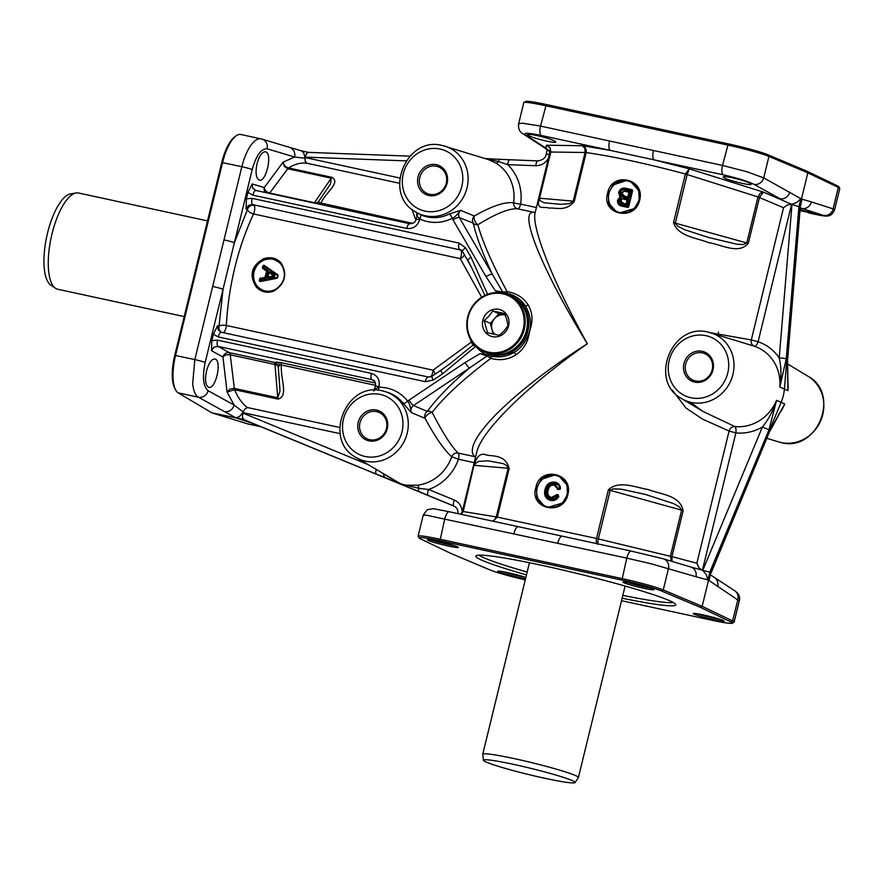 <?xml version="1.0" encoding="UTF-8"?>
<svg xmlns="http://www.w3.org/2000/svg" width="884" height="884" viewBox="0 0 884 884"><rect width="100%" height="100%" fill="white"/><g stroke="black" fill="none" stroke-linecap="round" stroke-linejoin="round"><path stroke-width="1.33" d="M839.756 188.358L838.728 186.668A32.354 2.243 -166.3 0 0 837.358 185.773L806.893 171.187L767.997 154.788A32.354 2.243 -166.3 0 0 751.687 149.595A32.354 2.243 -166.3 0 0 728.272 143.86L546.29 104.522A32.354 2.243 -166.3 0 0 528.787 101.417A32.354 2.243 -166.3 0 0 525.604 101.472L523.914 102.5A33.758 2.343 13.7 0 1 527.229 102.445A33.758 2.343 13.7 0 1 545.494 105.682L727.477 145.009A33.758 2.343 13.7 0 1 751.908 150.998A33.758 2.343 13.7 0 1 768.936 156.424L807.843 172.833L838.33 187.419A33.758 2.343 13.7 0 1 839.756 188.358A33.758 2.343 13.7 0 1 839.8 188.535L834.651 209.641L833.104 208.867A8.442 8.011 107.8 0 1 823.402 215.364C826.551 216.514 821.579 215.685 808.473 212.9L808.562 212.922A8.442 2.984 -77.8 0 1 808.473 212.9M750.45 183.441L751.223 184.226C751.544 186.071 728.206 180.502 723.963 177.717L723.178 176.933C723.664 176.325 726.803 176.623 732.593 177.839C740.903 179.739 746.858 181.607 750.45 183.441M525.759 135.031A8.442 7.967 123 0 1 523.295 134.003L543.483 147.098A8.442 7.967 -57 0 0 545.969 148.136L525.759 135.031C522.908 132.644 528.046 132.777 541.174 135.451L723.167 174.789C737.168 177.982 747.455 181.176 754.008 184.369A8.442 7.702 -61.1 0 0 759.986 183.121A8.442 7.702 -61.1 0 0 763.71 177.861L746.858 171.717L722.504 165.43L540.522 126.092L522.179 123.152L518.643 123.771L523.792 102.643A33.758 2.343 13.7 0 1 523.914 102.5M800.042 209.917L821.612 215.188L799.976 210.624M554.953 141.186L555.727 141.97C556.047 143.816 532.709 138.236 528.455 135.451L527.682 134.666C528.168 134.059 531.306 134.368 537.096 135.584C545.406 137.484 551.351 139.352 554.953 141.186M806.893 171.187L807.843 172.833L799.534 206.911L800.296 207.188L787.6 359.622A5.624 0.707 -175.2 0 0 787.357 359.39L787.987 390.651L787.589 359.622A5.624 0.707 -175.2 0 1 787.589 359.655M549.329 154.49L546.213 154.103L547.273 149.75M791.976 204.436L779.213 357.921C781.268 366.683 781.467 376.385 779.821 387.004L786.274 358.904A5.624 0.707 -175.2 0 0 783.39 358.285A5.624 0.707 -175.2 0 0 779.213 357.921A47.272 44.112 -65.9 0 0 758.096 341.765L791.611 204.281L800.02 207.066L801.954 199.187L800.296 207.188M787.357 359.39L800.263 207.176M792.086 204.458L799.534 206.911L784.417 388.849A42.2 39.371 114.1 0 1 781.125 402.342L710.471 572.268L709.012 580.456L739.267 600.943L734.118 622.06A33.758 2.343 -166.3 0 0 732.648 620.944L702.161 606.358L663.254 589.937A33.758 2.343 -166.3 0 0 646.226 584.523A33.758 2.343 -166.3 0 0 621.806 578.534L439.812 539.196A33.758 2.343 -166.3 0 0 421.546 535.958A33.758 2.343 -166.3 0 0 418.11 536.157A33.758 2.343 -166.3 0 0 418.154 536.334L419.182 538.024A32.354 2.243 13.7 0 1 422.442 537.671A32.354 2.243 13.7 0 1 439.945 540.765L621.927 580.103A32.354 2.243 13.7 0 1 645.342 585.849A32.354 2.243 13.7 0 1 661.652 591.031L700.548 607.441L731.002 622.016A32.354 2.243 13.7 0 1 732.306 623.22A32.354 2.243 13.7 0 1 729.123 623.275A32.354 2.243 13.7 0 1 711.62 620.17L621.529 600.7M770.329 430.42L784.738 403.977L770.074 430.298L711.156 572.777M709.012 580.456L710.935 572.567M525.262 579.871A32.354 2.243 13.7 0 1 506.223 575.097A32.354 2.243 13.7 0 1 489.913 569.904L451.028 553.506L420.563 538.92A32.354 2.243 13.7 0 1 419.182 538.024M623.861 582.766A15.89 1.105 -166.3 0 0 641.452 587.75A15.89 1.105 -166.3 0 0 653.817 589.584A15.89 1.105 -166.3 0 0 652.933 589.042A15.89 1.105 -166.3 0 0 636.403 584.291A15.89 1.105 -166.3 0 0 623.01 582.07A15.89 1.105 -166.3 0 0 623.861 582.766M622.126 598.214A102.898 7.127 -166.3 0 0 675.741 604.546A102.898 7.127 -166.3 0 0 669.873 600.811A102.898 7.127 -166.3 0 0 561.428 569.727A102.898 7.127 -166.3 0 0 475.957 555.848A102.898 7.127 -166.3 0 0 481.692 560.136A102.898 7.127 -166.3 0 0 526.466 574.898M694.139 614.159A15.89 1.105 -166.3 0 0 711.719 619.154A15.89 1.105 -166.3 0 0 724.095 620.977A15.89 1.105 -166.3 0 0 723.2 620.435A15.89 1.105 -166.3 0 0 706.681 615.695A15.89 1.105 -166.3 0 0 693.288 613.463A15.89 1.105 -166.3 0 0 694.139 614.159M428.364 540.5A15.89 1.105 -166.3 0 0 445.945 545.494A15.89 1.105 -166.3 0 0 458.321 547.329A15.89 1.105 -166.3 0 0 457.426 546.787A15.89 1.105 -166.3 0 0 440.906 542.036A15.89 1.105 -166.3 0 0 427.513 539.815A15.89 1.105 -166.3 0 0 428.364 540.5M525.847 577.462A15.89 1.105 -166.3 0 0 509.184 572.976A15.89 1.105 -166.3 0 0 497.78 571.208A15.89 1.105 -166.3 0 0 498.631 571.904A15.89 1.105 -166.3 0 0 510.886 575.606A15.89 1.105 -166.3 0 0 525.538 578.722M673.321 602.512A101.273 7.017 13.7 0 1 622.822 595.363M527.162 572.047A101.273 7.017 13.7 0 1 483.846 557.727A101.273 7.017 13.7 0 1 479.051 555.152M418.11 536.157L423.259 515.052L426.596 515.25L626.778 558.113L651.276 563.815L695.973 576.711A8.442 7.757 -73.4 0 0 695.067 570.423A8.442 7.757 -73.4 0 0 690.802 567.009A8.442 7.757 -73.4 0 0 690.78 567.009L663.309 558.798A8.442 7.757 106.6 0 1 667.575 562.213A8.442 7.757 106.6 0 1 668.481 568.5L663.254 589.937L661.652 591.031M524.334 576.965A14.487 1.006 13.7 0 1 502.377 571.616M649.563 587.827A14.487 1.006 13.7 0 1 627.607 582.479M454.056 545.572A14.487 1.006 13.7 0 1 432.099 540.212M700.548 607.441L702.161 606.358L710.471 572.268L702.758 570.39L706.206 574.478L707.918 579.97L709.841 572.081L768.992 429.812L776.583 400.33C773.025 410.994 768.295 419.9 762.373 427.027L768.992 429.812M732.306 623.22L733.996 622.192A33.758 2.343 -166.3 0 0 734.118 622.06M719.83 619.22A14.487 1.006 13.7 0 1 697.874 613.872M575.064 782.583L578.379 777.622A49.228 3.414 -166.3 0 0 578.412 777.533A49.228 3.414 -166.3 0 0 575.606 775.611A49.228 3.414 -166.3 0 0 522.775 760.516A49.228 3.414 -166.3 0 0 482.752 754.218A49.228 3.414 -166.3 0 0 482.752 754.306L483.415 760.24A47.184 3.271 13.7 0 1 521.195 766.063A47.184 3.271 13.7 0 1 572.401 780.66A47.184 3.271 13.7 0 1 575.064 782.583A47.184 3.271 13.7 0 1 536.179 776.34A47.184 3.271 13.7 0 1 486.112 762.008A47.184 3.271 13.7 0 1 483.415 760.24M672.26 390.098L686.028 408.077L702.449 419.06L729.09 431.049L696.868 563.23L698.846 567.683L702.813 570.666M538.058 160.943A5.624 1.901 92.1 0 0 537.892 160.91A5.624 1.901 92.1 0 0 537.881 160.91A5.624 1.901 92.1 0 0 536.654 162.092A5.624 1.901 92.1 0 0 535.826 165.706C541.262 165.673 545.45 163.186 548.412 158.258M509.98 159.893A5.624 1.901 92.1 0 0 509.814 159.871A5.624 1.901 92.1 0 0 508.587 161.043A5.624 1.901 92.1 0 0 507.748 164.667L535.826 165.706M485.349 158.634L498.675 161.573L499.018 159.297L537.881 160.91M484.984 158.523L499.029 159.319M488.145 159.496L495.924 163.098A5.624 2.011 -58.4 0 0 498.675 161.573L507.748 164.667A47.272 44.112 -65.9 0 1 520.654 204.127A5.624 0.597 8 0 1 513.637 202.812C504.764 201.696 491.67 206.094 474.354 216.016L460.619 210.326L449.392 213.972A4.221 1.006 -116.6 0 1 452.276 218.315C454.21 217.718 456.995 215.055 460.619 210.326C458.453 212.48 458.034 214.889 459.349 217.563A5.624 1.68 149.8 0 0 456.685 217.939A5.624 1.68 149.8 0 0 453.006 219.84L486.034 276.659L495.383 290.803L500.377 292.593A32.631 30.443 -65.9 0 0 499.935 292.615A32.631 30.443 114.1 0 1 500.377 292.593L501.062 292.737M449.392 213.972A36.498 34.045 114.1 0 1 427.237 216.923A36.498 34.045 114.1 0 1 420.32 214.569L415.712 211.983A36.233 33.802 -65.9 0 0 425.337 215.784A36.233 33.802 -65.9 0 0 464.641 194.712A36.233 33.802 -65.9 0 0 445.083 146.236A36.233 33.802 -65.9 0 0 442.453 145.551M428.806 195.486A15.89 14.829 -65.9 0 0 447.105 183.22A15.89 14.829 -65.9 0 0 436.32 164.667A15.89 14.829 -65.9 0 0 418.033 176.933A15.89 14.829 -65.9 0 0 428.806 195.486M429.602 194.325A14.487 13.514 114.1 0 1 427.116 193.508A14.487 13.514 114.1 0 1 420.176 176.071A14.487 13.514 114.1 0 1 436.453 166.247A14.487 13.514 114.1 0 1 438.939 167.054A14.487 13.514 114.1 0 1 445.879 184.491A14.487 13.514 114.1 0 1 429.602 194.325M420.32 214.569A4.221 1.514 -64.6 0 1 419.856 218.978A40.708 37.979 -65.9 0 0 452.276 218.315L453.006 219.84M468.001 260.879A5.624 1.68 -30.2 0 1 467.979 260.846A5.624 1.68 -30.2 0 1 468.332 259.542A5.624 1.68 -30.2 0 1 470.995 257.189L465.559 247.852L459.072 243.089L252.128 198.359A5.624 1.989 -77.8 0 0 251.719 202.359A5.624 1.989 -77.8 0 0 252.559 204.591L460.619 250.006L252.559 204.591L248.503 205.386L246.095 208.933L246.382 198.79L247.94 192.414L252.183 183.949L252.713 188.115L255.896 190.48A5.624 1.989 -77.8 0 1 255.995 190.502L409.712 223.729M247.94 192.414L252.901 195.165A5.624 1.989 -77.8 0 1 254.338 191.618A5.624 1.989 -77.8 0 1 255.94 190.491L255.631 190.414M252.901 195.165L406.739 228.415A5.624 1.989 -77.8 0 1 408.165 224.868A5.624 1.989 -77.8 0 1 409.767 223.74A5.624 1.989 -77.8 0 1 409.833 223.751M503.272 292.913A2.818 1.403 97.8 0 1 502.687 291.996L492.377 274.383A5.624 1.68 149.8 0 0 489.714 274.769A5.624 1.68 149.8 0 0 486.034 276.659M406.739 228.415C413.126 229.1 417.436 226.216 419.668 219.74L416.055 219.243C415.668 221.95 413.579 223.453 409.778 223.74L255.94 190.491M416.718 213.298L417.149 216.293L419.856 218.978L419.668 219.74M501.692 292.825L502.245 292.869A32.354 30.178 114.1 0 1 507.526 293.499A32.354 30.178 114.1 0 1 509.88 294.118A32.354 30.178 114.1 0 1 525.262 305.687C530.046 313.919 531.549 322.174 529.77 330.45C533.174 321.212 532.654 312.715 528.212 304.98C523.427 297.554 516.4 293.123 507.129 291.687C492.09 263.675 482.344 241.354 477.868 224.735C496.2 213.442 509.471 208.138 517.692 208.823M475.901 346.395A32.631 30.443 -65.9 0 0 485.393 354.086A32.631 30.443 114.1 0 1 475.901 346.395M487.194 354.606L480.067 353.655L487.095 355.954L490.874 358.351C499.88 360.882 508.278 359.678 516.079 354.749C523.715 349.39 528.146 341.832 529.372 332.086C525.693 342.307 520.521 349.114 513.858 352.517L513.847 352.528A32.354 30.178 114.1 0 1 492.244 356.208A32.354 30.178 114.1 0 1 487.194 354.606L488.554 355.235A2.818 1.348 -66 0 0 487.095 355.954L469.559 367.965C450.796 384.01 436.707 398.496 427.303 411.425A5.624 5.127 -66.8 0 0 425.038 418.309C435.326 437.26 444.221 450.089 451.735 456.774L458.464 459.249A5.624 1.989 102.2 0 0 458.884 455.359A5.624 1.989 102.2 0 0 458.122 453.072C451.381 446.431 442.707 432.873 432.132 412.386C444.53 396.441 464.122 378.429 490.874 358.351A2.818 0.95 -73 0 0 490.708 356.042L488.554 355.235M529.77 330.45L529.372 332.086M529.914 330.483L529.516 332.119M509.88 294.118L525.273 305.698A2.818 1.216 148.5 0 0 528.212 304.98M513.847 352.528L492.941 356.628L490.708 356.042M485.88 352.484A30.94 28.874 -65.9 0 0 486.156 352.617L486.985 352.981A30.94 28.874 -65.9 0 0 527.903 330.848A30.94 28.874 -65.9 0 0 512.234 296.483L511.394 296.107A30.94 28.874 -65.9 0 0 511.118 295.985M486.156 352.617A30.94 28.874 -65.9 0 0 527.074 330.472A30.94 28.874 -65.9 0 0 511.394 296.107M483.382 351.368L485.603 352.362A30.94 28.874 -65.9 0 0 526.521 330.229A30.94 28.874 -65.9 0 0 510.841 295.853L508.62 294.869A30.94 28.874 -65.9 0 0 467.702 317.002A30.94 28.874 -65.9 0 0 483.382 351.368A30.94 28.874 -65.9 0 0 524.3 329.235A30.94 28.874 -65.9 0 0 508.62 294.869M523.251 328.947A30.1 28.078 -65.9 0 0 502.841 293.819A30.1 28.078 -65.9 0 0 468.2 317.047A30.1 28.078 -65.9 0 0 488.609 352.175A30.1 28.078 -65.9 0 0 523.251 328.947M499.051 309.367A14.067 13.127 114.1 0 1 508.587 325.776A14.067 13.127 114.1 0 1 492.399 336.627A14.067 13.127 114.1 0 1 482.863 320.218A14.067 13.127 114.1 0 1 499.051 309.367M499.361 335.345L487.482 332.771L484.2 320.583L489.073 316.03L492.797 310.958L504.676 313.533L506.886 319.886L507.957 325.721L504.234 330.793L499.361 335.345M492.797 310.958L498.919 313.698L490.322 323.323L493.228 334.152M495.106 334.55A11.249 10.498 -65.9 0 1 491.957 329.412A11.249 10.498 -65.9 0 1 494.62 318.505A11.249 10.498 -65.9 0 1 504.852 314.98A11.249 10.498 -65.9 0 1 505.294 315.091L498.919 313.698M484.2 320.583L490.322 323.323M506.311 293.267A2.818 0.917 97.6 0 0 507.129 291.687L502.687 291.996L495.383 290.803M495.924 163.098A41.659 38.863 114.1 0 1 513.637 202.812A5.624 5.194 -81 0 0 517.659 208.812L534.4 212.425C517.217 208.967 541.505 269.211 587.352 343.754C511.604 391.855 460 443.657 474.852 456.685L458.122 453.072A5.624 5.116 -53.8 0 0 451.735 456.774A41.659 38.863 114.1 0 1 417.392 485.228A5.624 1.768 -96.9 0 1 419.005 488.377L400.585 483.769L355.898 457.371A36.233 33.802 -65.9 0 0 365.512 461.172A36.233 33.802 -65.9 0 0 408.242 426.055A36.233 33.802 -65.9 0 0 385.269 391.634A36.233 33.802 -65.9 0 0 382.639 390.938M516.079 354.749A2.818 0.961 56.6 0 0 513.858 352.517M375.38 383.026L280.405 362.495L274.139 362.341L229.409 352.672L218.005 346.373L213.939 347.169L211.53 350.716L211.817 340.572L213.375 334.196L217.619 325.732L218.149 329.898L221.332 332.262M442.541 373.877A5.624 1.127 -123.8 0 1 441.193 370.893A5.624 1.127 -123.8 0 1 441.26 370.031L432.055 376.208A5.624 1.127 56.2 0 0 431.978 377.07A5.624 1.127 56.2 0 0 433.337 380.054L442.541 373.877L475.78 346.252M428.265 376.993L221.431 332.285A5.624 1.989 102.2 0 0 221.376 332.273A5.624 1.989 102.2 0 0 219.773 333.401A5.624 1.989 102.2 0 0 218.337 336.948L425.281 381.678L433.337 380.054M217.563 340.141A5.624 1.989 -77.8 0 0 217.155 344.141A5.624 1.989 -77.8 0 0 218.005 346.373L371.832 379.623A5.624 1.989 -77.8 0 1 370.993 377.391A5.624 1.989 -77.8 0 1 371.391 373.391L217.563 340.141L211.817 340.572M480.067 353.655L465.094 362.528A5.624 1.127 56.2 0 0 467.481 365.976A5.624 1.127 56.2 0 0 469.559 367.965L413.524 405.535C411.104 407.38 410.375 409.734 411.314 412.574C410.364 406.353 409.159 402.563 407.701 401.181A4.221 1.359 -37.8 0 1 403.237 403.314L411.314 412.574L425.038 418.309A5.624 2.486 146.5 0 1 432.132 412.386A5.624 4.254 35.8 0 0 427.303 411.425L413.524 405.535A5.624 1.127 56.2 0 1 411.436 403.546A5.624 1.127 56.2 0 1 409.06 400.109L407.701 401.181A40.708 37.979 -65.9 0 0 378.827 387.269L375.081 388.849L374.241 390.231M373.755 391.004L375.402 385.999L379.015 386.507C380.009 379.766 377.468 375.391 371.391 373.391M469.039 336.384L472.852 345.224L475.769 346.031M473.57 343.931A2.818 2.321 134.7 0 1 472.852 345.224L449.238 364.296M471.901 341.71L433.072 370.164L226.326 325.478C228.613 285.444 237.674 248.271 253.52 213.95L460.255 258.636L481.681 297.245M263.322 258.868C251.233 266.117 248.923 275.565 256.415 287.212C261.531 292.217 267.388 293.477 273.974 291.013C285.366 283.444 287.676 273.996 280.891 262.659C276.084 257.808 270.228 256.537 263.322 258.868L263.664 259.52L272.869 258.714L280.659 263.2L280.891 262.659M256.415 287.212L257.012 286.836C249.741 275.609 251.962 266.504 263.664 259.52A16.884 15.746 -65.9 0 0 257.012 286.836L264.913 291.377L270.449 291.532L273.918 290.549M280.659 263.2C287.223 274.117 285.002 283.223 274.007 290.516L273.974 291.013M268.692 272.681L268.603 272.67A1.127 1.05 -65.9 0 1 270.25 271.94L273.775 274.349L273.289 274.736L274.449 275.454L274.217 276.493L268.515 277.432L268.758 278.062L274.438 277.134L274.902 275.046L269.399 272.173A0.564 0.564 0 0 0 268.725 272.592L269.576 272.25L273.289 274.736M272.615 275.046L273.101 274.659L272.615 275.046L273.797 275.775L267.874 277.178L269.079 272.637L272.615 275.046M465.559 247.852A5.624 1.68 149.8 0 0 462.907 250.205A5.624 1.68 149.8 0 0 462.542 251.498L471.382 267.09L484.896 295.444M468.188 261.045L471.382 267.09M473.205 223.133A5.624 4.685 167.3 0 0 477.868 224.735A5.624 2.939 64.2 0 1 474.354 216.016A5.624 5.127 -68.1 0 0 473.205 223.133C476.233 236.348 482.631 253.432 492.377 274.383L459.349 217.563L473.205 223.133M379.015 386.507L378.827 387.269A4.221 1.392 -90.8 0 1 378.197 390.297M417.392 485.228L405.944 485.194L400.585 483.769L384.595 474.631M368.993 440.873A15.89 14.829 -65.9 0 0 387.28 428.607A15.89 14.829 -65.9 0 0 376.507 410.066A15.89 14.829 -65.9 0 0 358.208 422.331A15.89 14.829 -65.9 0 0 368.993 440.873M369.788 439.713A14.487 13.514 114.1 0 1 367.302 438.906A14.487 13.514 114.1 0 1 360.352 421.469A14.487 13.514 114.1 0 1 376.628 411.635A14.487 13.514 114.1 0 1 379.114 412.441A14.487 13.514 114.1 0 1 386.065 429.878A14.487 13.514 114.1 0 1 369.788 439.713M374.617 390.22A4.221 3.746 62.4 0 0 375.081 388.849L375.313 388.662M417.281 216.503L417.149 216.293A4.221 3.89 130.9 0 0 416.474 212.436M417.149 216.293L416.055 219.232M374.65 381.446L371.832 379.623L373.446 380.297C375.28 380.54 375.722 384.838 375.402 385.999M425.281 381.678A5.624 1.989 -77.8 0 1 426.718 378.131A5.624 1.989 -77.8 0 1 428.32 377.004L221.066 332.185M432.055 376.208L428.331 377.004A5.624 1.989 -77.8 0 1 428.386 377.015M435.005 374.23A5.624 2.851 50.3 0 0 433.072 370.164A5.624 1.989 -77.8 0 1 432.663 372.728A5.624 1.989 -77.8 0 1 431.746 375.368A5.624 1.989 -77.8 0 1 430.795 376.838M462.542 251.498A5.624 1.68 149.8 0 0 462.553 251.509L461.371 250.161M461.039 249.94L459.514 249.321A5.624 1.989 -77.8 0 1 458.663 247.089A5.624 1.989 -77.8 0 1 459.072 243.089M461.558 250.305A5.624 5.26 121.6 0 0 460.619 250.006A5.624 1.989 -77.8 0 1 461.481 253.388A5.624 1.989 -77.8 0 1 461.061 256.25A5.624 1.989 -77.8 0 1 460.255 258.636A5.624 3.359 153.8 0 0 464.365 254.636M305.135 157.12L306.649 153.529L308.417 152.368L306.671 153.473L305.135 157.12L406.121 160.877M399.745 177.993L304.969 157.507L303.709 152.833L301.345 150.844L308.35 152.357M453.348 503.869A5.624 2.022 -67.6 0 1 454.321 500.046L428.574 489.46A5.624 2.022 112.4 0 0 427.591 493.272A5.624 2.022 112.4 0 0 428.188 495.438L453.934 506.024A5.624 2.022 -67.6 0 1 453.348 503.869M455.238 506.72L457.293 508.908L458.409 513.726M474.211 462.641L458.464 459.249A47.272 44.112 -65.9 0 1 428.574 489.46L419.005 488.377L418.132 491.195L428.188 495.438M383.645 474.067A5.624 3.492 111.2 0 0 385.247 477.669L418.132 491.195M260.957 426.762L247.951 423.955A33.758 11.923 -77.8 0 1 247.597 423.856L211.817 412.828L243.387 419.436L376.341 474.111A5.624 2.022 -67.6 0 1 375.755 471.957A5.624 2.022 -67.6 0 1 376.208 469.592M242.481 413.115L239.42 416.541L235.94 417.845L243.376 419.447L242.393 417.115L242.78 412.629L340.163 433.668M454.398 506.311L243.973 419.778L242.382 417.182L242.724 413.159M211.817 412.828L178.214 392.861A33.758 11.923 -77.8 0 1 175.662 389.988A33.758 11.923 -77.8 0 1 173.131 379.435A33.758 11.923 -77.8 0 1 175.562 355.434L222.591 162.534A33.758 11.923 -77.8 0 1 231.188 141.285A33.758 11.923 -77.8 0 1 235.884 135.992A33.758 11.923 -77.8 0 1 240.813 134.501L261.012 138.865C257.763 138.28 254.338 140.501 250.725 145.506C246.979 150.954 244.028 158.015 241.851 166.7A8.442 0.586 13.7 0 1 247.962 168.192A8.442 0.586 13.7 0 1 252.216 169.551C256.227 155.385 261.2 148.468 267.112 148.799A8.442 7.757 -73.4 0 0 266.206 142.512A8.442 7.757 -73.4 0 0 261.94 139.097A8.442 7.757 -73.4 0 0 261.929 139.097A8.442 7.757 -73.4 0 0 261.774 139.053M192.679 383.656C193.43 390.816 195.353 395.347 198.436 397.225A8.442 7.702 -61.1 0 0 204.425 395.988A8.442 7.702 -61.1 0 0 208.138 390.728C203.176 386.463 202.193 377.037 205.187 362.44L223.033 289.278A8.442 0.586 -166.3 0 0 218.768 287.919A8.442 0.586 -166.3 0 0 212.668 286.427L194.834 359.589L192.679 383.656M235.884 135.992L234.514 137.02A32.354 11.426 102.2 0 0 230.006 142.103A32.354 11.426 102.2 0 0 221.762 162.468L174.745 355.357A32.354 11.426 102.2 0 0 172.413 378.363A32.354 11.426 102.2 0 0 174.833 388.474L175.662 389.988M258.968 179.982C255.94 177.772 255.299 172.336 257.056 163.695C259.277 155.772 262.062 151.805 265.41 151.772L265.819 151.904C272.603 153.982 266.128 182.325 259.377 180.115L258.968 179.982M208.458 387.203C205.419 384.993 204.79 379.556 206.536 370.915C208.768 362.993 211.552 359.014 214.9 358.992L215.298 359.125C222.083 361.202 215.619 389.546 208.856 387.336L208.458 387.203M237.52 418.43L252.857 423.436M184.192 316.582L57.78 289.256A49.228 17.393 -77.8 0 1 56.543 288.847A49.228 17.393 -77.8 0 1 55.537 288.294A49.228 17.393 -77.8 0 1 51.184 237.465A49.228 17.393 -77.8 0 1 76.146 192.966A49.228 17.393 -77.8 0 1 78.577 193.021L207.519 220.889M76.146 192.966L70.665 193.861A47.184 16.663 102.2 0 0 46.741 236.503A47.184 16.663 102.2 0 0 50.918 285.223L55.537 288.294M702.371 352.882A14.487 13.514 114.1 0 1 704.857 353.688A14.487 13.514 114.1 0 1 711.797 371.125A14.487 13.514 114.1 0 1 695.52 380.96A14.487 13.514 114.1 0 1 693.034 380.153A14.487 13.514 114.1 0 1 686.083 362.716A14.487 13.514 114.1 0 1 702.371 352.882M694.725 382.12A15.89 14.829 -65.9 0 0 713.012 369.855A15.89 14.829 -65.9 0 0 702.239 351.313A15.89 14.829 -65.9 0 0 683.951 363.567A15.89 14.829 -65.9 0 0 694.725 382.12M778.66 414.353A41.659 38.863 -65.9 0 0 784.738 403.977L776.583 400.33A41.659 38.863 114.1 0 1 734.891 426.563L702.802 411.358L690.382 402.22M748.361 344.384L754.461 346.263A41.659 38.863 114.1 0 1 779.821 387.004L787.987 390.651A41.659 38.863 -65.9 0 0 787.578 380.175M792.152 204.204L796.915 202.392L800.871 198.701L763.71 177.861L768.936 156.424L767.997 154.788M246.095 208.933L247.421 209.663A5.624 2.696 -154.5 0 0 253.52 213.95A5.624 1.989 -77.8 0 0 254.327 211.563A5.624 1.989 -77.8 0 0 254.747 208.701A5.624 1.989 -77.8 0 0 253.885 205.32A5.624 5.138 118.9 0 0 247.421 209.663L234.382 242.724A8.442 0.586 -166.3 0 0 230.127 241.365A8.442 0.586 -166.3 0 0 224.017 239.873L212.668 286.427M319.975 204.326A5.624 1.989 102.2 0 0 320.616 203.497L318.958 202.911L318.947 200.988M315.975 203.464L318.748 201.209M317.864 202.27A5.624 3.989 34.5 0 1 314.406 202.734L269.675 193.066A5.624 3.923 36.6 0 1 266.04 190.966A5.624 3.923 36.6 0 1 264.25 187.552L252.183 183.949M269.421 193.408A5.624 1.989 -77.8 0 0 269.675 193.066L287.731 168.778A5.624 2.133 -76.3 0 1 288.571 167.96C285.51 166.954 283.698 165.032 283.112 162.17L284.339 166.347L287.731 168.778L331.268 178.192L330.483 183.96L318.638 201.375M223.309 332.693A5.624 1.989 -77.8 0 0 225.011 330.682A5.624 1.989 -77.8 0 0 225.928 328.041A5.624 1.989 -77.8 0 0 226.326 325.478A5.624 2 2.6 0 0 219.022 326.141L217.619 325.732M211.53 350.716L222.945 357.003A5.624 3.37 173.3 0 1 226.039 355.059A5.624 3.37 173.3 0 1 230.249 354.816L274.979 364.484A5.624 3.437 175.3 0 1 277.963 366.23A5.624 3.437 175.3 0 1 278.272 366.893M234.514 389.689A5.624 2.111 -79.5 0 1 234.194 388.374L230.05 389.082L227.066 392.076L234.58 389.7A5.624 1.989 -77.8 0 1 234.415 389.104A5.624 1.989 -77.8 0 1 234.326 388.396L230.249 354.816A5.624 1.989 -77.8 0 0 229.962 353.423A5.624 1.989 -77.8 0 0 229.409 352.672A5.624 5.138 118.9 0 0 222.945 357.003L227.066 392.076L234.138 405.082L208.138 390.728M278.305 367.169L280.007 390.993L277.742 397.778L274.979 364.484A5.624 1.989 102.2 0 0 274.692 363.092A5.624 1.989 102.2 0 0 274.139 362.341A5.624 5.569 153.4 0 1 277.753 365.225L278.338 367.556L279.466 364.915L281.267 364.937A5.624 1.989 102.2 0 0 280.99 363.346A5.624 1.989 102.2 0 0 280.405 362.495M178.214 392.861L198.436 397.225L224.437 411.579A8.442 7.702 -61.1 0 0 230.426 410.342A8.442 7.702 -61.1 0 0 234.138 405.082L243.122 411.922L242.78 412.629M261.399 138.965L289.444 147.308A8.442 7.757 -73.4 0 0 289.422 147.308L301.4 150.866M267.112 148.799L294.615 157.009A8.442 7.757 -73.4 0 0 293.709 150.722A8.442 7.757 -73.4 0 0 289.444 147.308M221.829 332.373A5.624 5.171 106.6 0 1 219.022 326.141L223.033 289.278L252.216 169.551M265.432 192.546A5.624 5.171 106.6 0 1 264.25 187.552L283.112 162.17L294.615 157.009L304.958 158.269L304.969 157.507M339.677 427.469L247.432 407.524L244.824 409.093L243.122 411.922M247.432 407.524C242.327 403.833 238.039 397.888 234.58 389.7L277.996 399.082C288.792 396.253 280.46 379.479 281.333 365.534L281.267 364.937L375.534 385.313M549.66 151.252L545.969 148.136L546.511 145.219C549.494 146.457 550.776 148.755 550.334 152.092A5.624 0.575 -167.2 0 1 550.842 152.015L585.109 152.501L573.175 201.364L569.197 203.696L560.876 204.326L544.047 202.767L539.925 200.58L539.594 198.16L550.842 152.015L550.08 147.827L546.511 145.219L582.368 145.727L584.832 148.324L585.109 152.501L586.202 152.556C586.6 149.23 585.33 146.954 582.368 145.727L610.214 150.368A8.442 2.984 -77.8 0 1 608.943 147.02A8.442 2.984 -77.8 0 1 609.551 141.02M585.12 152.457L586.202 152.556C614.126 156.612 647.187 163.761 685.387 173.993L687.155 174.557L689.244 168.833L654.138 159.871A8.442 2.984 -77.8 0 1 652.867 156.512A8.442 2.984 -77.8 0 1 653.475 150.512M754.008 184.369L780.008 198.723A8.442 7.702 -61.1 0 0 785.986 197.475A8.442 7.702 -61.1 0 0 789.71 192.215M790.86 204.303L787.257 205.044L783.533 207.718L757.986 196.922L746.77 242.945L748.295 243.387L759.511 197.375L763.422 192.104L791.611 204.281M696.868 563.23L671.939 556.611L683.155 510.598L681.63 510.145L670.415 556.158L671.939 556.611L672.083 561.417M783.533 207.718L751.301 339.909A5.624 5.05 -72.6 0 0 754.461 346.274A5.624 2.022 108.7 0 0 758.096 341.765L751.301 339.909L710.581 332.749M685.365 174.082L673.52 222.669C677.906 236.382 697.122 237.995 708.283 242.503C722.537 244.945 738.748 254.68 748.273 243.299M539.13 198.093C536.444 210.956 542.345 205.994 549.34 208.138C554.986 207.265 566.103 212.215 574.335 201.232L586.18 152.645M549.428 150.678L549.671 153.142L550.323 152.158L539.107 198.171L574.335 201.232M509.129 468.509C505.725 453.956 491.161 456.509 486.112 454.906C480.819 452.63 476.763 456.122 473.968 465.382L462.277 511.571L476.752 452.21C481.471 430.685 527.472 385.568 587.352 343.754C552.854 281.477 531.151 226.879 535.185 212.525L535.185 212.514M597.584 543.815L598.335 538.931L597.462 538.688L497.327 517.107L509.195 468.432L508.123 468.288L496.289 516.864L497.361 517.018M683.089 510.654C680.094 495.261 661.663 494.62 648.071 489.526C636.27 487.648 618.579 479.758 608.38 489.869L596.534 538.455M567.871 494.631C573.771 472.918 539.748 465.448 535.837 487.692C529.074 509.096 563.119 516.477 567.871 494.631M639.662 200.171C645.563 178.446 611.54 170.977 607.617 193.22C600.855 214.624 634.9 222.006 639.662 200.171M544.776 506.499L547.649 507.438L562.611 502.985L567.44 494.565L566.998 484.973L558.544 475.669C565.185 478.145 568.147 484.443 567.44 494.565C564.821 504.886 557.274 508.864 544.776 506.499L536.842 497.416A16.884 15.746 -65.9 0 0 544.898 506.554M558.677 475.736A16.884 15.746 -65.9 0 0 555.903 474.841A16.884 15.746 -65.9 0 0 541.229 479.404L536.522 487.869L536.842 497.416L537.527 497.294C535.593 490.786 537.008 484.984 541.77 479.879A16.321 15.227 114.1 0 1 566.677 485.272C568.611 491.78 567.196 497.582 562.434 502.676A16.321 15.227 114.1 0 1 537.527 497.294M616.557 212.027L619.441 212.967L634.392 208.525L639.22 200.104L638.778 190.513L630.325 181.198C636.966 183.684 639.928 189.983 639.22 200.104C636.613 210.425 629.054 214.392 616.557 212.027L608.623 202.955A16.884 15.746 -65.9 0 0 616.678 212.083M630.458 181.264A16.884 15.746 -65.9 0 0 627.684 180.369A16.884 15.746 -65.9 0 0 613.01 184.944L608.303 193.397L608.623 202.955L609.308 202.823C607.385 196.325 608.8 190.513 613.551 185.419A16.321 15.227 114.1 0 1 638.469 190.8C640.392 197.309 638.977 203.11 634.215 208.215A16.321 15.227 114.1 0 1 609.308 202.823M630.325 181.198L627.408 180.248L613.01 184.944L613.551 185.419M558.566 475.68L555.627 474.719L541.229 479.404L541.77 479.879M759.533 197.309L758.019 196.789L760.218 193.242L763.422 192.104L689.244 168.833L685.387 173.993L757.986 196.922M631.242 551.097L562.39 536.212A8.442 2.984 102.2 0 0 562.312 536.19L518.466 526.72A8.442 2.984 102.2 0 0 518.389 526.698L520.798 527.207M662.757 558.666L631.419 551.13A8.442 2.984 102.2 0 0 631.342 551.108L562.301 536.19A8.442 2.984 102.2 0 0 559.892 537.881A8.442 2.984 102.2 0 0 557.749 543.196M518.289 526.676L449.437 511.792A8.442 2.984 102.2 0 0 449.348 511.77L518.378 526.687A8.442 2.984 102.2 0 0 515.969 528.389A8.442 2.984 102.2 0 0 513.825 533.704M562.224 536.168L560.191 535.726M701.697 570.025L691.078 567.097M598.324 538.975L596.512 538.544C595.993 541.815 596.391 543.704 597.728 544.201M492.896 521.184L497.327 517.107L496.278 516.919L494.156 520.311L492.543 521.107M837.358 185.773L838.33 187.419L833.104 208.867L811.39 201.906A8.442 8.011 107.8 0 1 801.689 208.414L823.402 215.364M800.208 207.884L801.689 208.414L801.666 209.188L800.108 209.055M718.559 332.738L718.338 332.041M248.028 421.447A8.442 8.011 107.8 0 1 246.128 421.27M739.267 600.943C740.405 596.943 738.858 593.529 734.604 590.689A8.442 7.967 123 0 1 737.875 599.496L732.648 620.944L731.002 622.016M714.15 577.429A8.442 7.967 123 0 1 717.664 586.401M287.853 168.811A5.624 1.989 -77.8 0 1 288.239 168.314A5.624 1.989 -77.8 0 1 288.626 167.971C295.068 163.938 301.179 162.38 306.969 163.264L305.234 161.308L304.958 158.269M412.684 223.398L320.925 203.044C326.24 191.673 340.804 182.889 332.041 177.352L288.626 167.971M374.418 389.778L373.689 390.264M670.415 556.158L671.265 561.174M671.928 556.677L598.335 538.931L610.181 490.344L608.38 489.869M610.181 490.344L613.275 488.852L621.297 489.183L645.53 494.476L673.884 503.725L679.409 506.886L681.63 510.145L610.181 490.344M461.006 514.289L463.238 511.383L473.968 465.382M474.465 465.36L475.702 463.183L478.719 461.393L488.023 460.807L503.228 463.625L506.764 465.581L508.123 468.288L474.465 465.36M461.349 514.366L463.238 511.383M462.73 511.46L496.278 516.919M673.52 222.669L675.321 223.144L687.155 174.557M746.77 242.945L743.367 244.548L737.123 244.282L708.217 237.365L684.559 229.685L677.354 225.984L675.321 223.144L746.77 242.945M702.371 570.379L735.886 432.895A5.624 1.934 95.7 0 0 734.891 426.563A5.624 5.017 -64.1 0 0 729.09 431.038L735.886 432.895A47.272 44.112 -65.9 0 0 762.373 427.027L702.758 570.39M411.933 209.309L415.823 219.994M723.167 174.789A8.442 2.984 -77.8 0 1 721.896 171.43A8.442 2.984 -77.8 0 1 722.504 165.43L728.272 143.86M541.174 135.451A8.442 2.984 -77.8 0 1 539.914 132.092A8.442 2.984 -77.8 0 1 540.522 126.092L546.29 104.522M801.954 199.187L811.39 201.906M787.335 363.81L807.799 376.12A36.233 33.802 114.1 0 1 823.711 408.695A36.233 33.802 114.1 0 1 781.058 442.541A36.233 33.802 114.1 0 1 778.428 441.856L767.047 438.353M770.074 430.298L710.924 572.567M423.259 515.052L427.326 509.681L433.414 508.687L449.348 511.77A8.442 2.984 102.2 0 0 446.939 513.471A8.442 2.984 102.2 0 0 444.796 518.786L439.945 540.765M663.188 558.765A8.442 7.757 106.6 0 1 663.287 558.798L631.342 551.108A8.442 2.984 102.2 0 0 628.922 552.809A8.442 2.984 102.2 0 0 626.778 558.113L621.927 580.103M707.918 579.97L695.973 576.711M536.4 207.53L520.654 204.127A5.624 1.989 102.2 0 1 519.284 207.574A5.624 1.989 102.2 0 1 517.659 208.812M425.005 211.11A32.012 29.868 114.1 0 1 403.292 173.75A32.012 29.868 114.1 0 1 440.133 149.042A32.012 29.868 114.1 0 1 459.735 192.48A32.012 29.868 114.1 0 1 425.005 211.11M252.128 198.359L246.382 198.79M487.592 294.295L470.995 257.189M535.085 212.226A5.624 1.989 -77.8 0 1 534.4 212.425A5.624 5.426 -82.5 0 0 534.588 212.458M475.603 456.918A5.624 5.348 -44.6 0 0 474.852 456.685A5.624 1.989 -77.8 0 1 475.415 457.68M213.375 334.196L218.337 336.948M465.094 362.528L409.06 400.109M282.781 281.609A16.321 15.227 114.1 0 1 265.167 290.913A16.321 15.227 114.1 0 1 254.095 271.874A16.321 15.227 114.1 0 1 272.869 259.288A16.321 15.227 114.1 0 1 284.151 277.355M260.614 278.007A1.127 1.05 -65.9 0 0 259.708 278.88L259.377 280.206A1.127 1.05 -65.9 0 0 260.548 281.521L276.758 278.338A1.127 1.05 -65.9 0 0 277.653 277.465L278.051 275.819A1.127 1.05 -65.9 0 0 277.642 274.659L264.427 265.52A1.127 1.05 -65.9 0 0 262.78 266.239L262.504 267.399A1.127 1.05 -65.9 0 0 262.935 268.57L266.614 271.012L265.101 277.222L260.714 278.416L265.808 277.421L259.708 278.88M276.814 277.885L260.67 281.057L260.084 280.394L260.592 279.156L260.261 280.482L259.377 280.206M260.968 280.979L260.36 281.024M262.504 267.399L263.2 267.587L263.487 266.438L262.78 266.239M264.427 265.52L263.487 266.438L264.283 266.062M264.228 266.029L277.488 275.2M264.294 266.073L277.687 275.775L277.642 274.659M277.322 277.432L277.687 275.775L277.653 277.465M277.256 277.51L260.968 280.67L261.045 278.714L260.592 279.156L261.288 279.344L265.775 278.57A1.127 1.05 -65.9 0 0 266.692 277.698L268.206 271.487A1.127 1.05 -65.9 0 0 267.775 270.316L264.084 267.863L264.371 266.714L263.664 266.515L263.222 267.918L264.084 267.863L263.388 267.675L263.598 268.261L267.322 271.211L263.421 268.172L262.935 268.57M276.758 278.338L260.548 281.521M265.775 278.57L267.322 271.211L265.985 277.499L266.692 277.698M267.775 270.316L267.498 271.289L268.206 271.487M277.709 275.598L264.537 266.239M277.189 277.631L277.664 275.863M268.603 272.67L267.609 276.736A1.127 1.05 -65.9 0 0 268.758 278.062M274.902 275.046L274.029 276.416L272.349 276.67L272.106 276.04L272.349 276.67L268.139 277.344M269.366 272.173L267.764 276.659A0.564 0.564 0 0 0 268.04 277.311L268.228 277.399M269.598 272.261L270.25 271.94M272.769 277.388L272.526 276.747L272.769 277.388M274.438 277.134L274.261 275.366L273.101 274.659M355.898 457.371C322.538 439.801 346.252 380.871 382.595 390.927L387.314 392.264A36.498 34.045 114.1 0 1 403.237 403.314M365.18 456.498A32.012 29.868 114.1 0 1 343.467 419.138A32.012 29.868 114.1 0 1 380.308 394.441A32.012 29.868 114.1 0 1 402.949 425.458A32.012 29.868 114.1 0 1 365.18 456.498M462.199 512.046C461.868 506.333 459.238 502.333 454.321 500.046M376.341 474.111L385.247 477.669M367.435 464.31L242.757 413.038M235.94 417.845L224.437 411.579M221.762 162.468L241.851 166.7L224.017 239.873M174.745 355.357L194.834 359.589A8.442 0.586 13.7 0 1 200.933 361.092A8.442 0.586 13.7 0 1 205.187 362.44M260.879 426.729L247.597 423.856M726.107 378.076A32.012 29.868 114.1 0 1 690.912 397.745A32.012 29.868 114.1 0 1 669.199 360.385A32.012 29.868 114.1 0 1 706.051 335.688A32.012 29.868 114.1 0 1 726.107 378.076M750.262 344.97L708.327 332.174C671.984 322.119 648.281 381.048 681.63 398.618A36.233 33.802 -65.9 0 0 691.244 402.419A36.233 33.802 -65.9 0 0 731.068 380.164A36.233 33.802 -65.9 0 0 711.001 332.881A36.233 33.802 -65.9 0 0 708.371 332.185M786.274 358.904L798.937 206.58M798.948 206.591L800.871 198.701M320.925 203.044A5.624 3.713 33.9 0 0 318.958 202.911A5.624 4.409 -79.3 0 1 317.61 203.817M314.151 203.077A5.624 1.989 102.2 0 0 314.406 202.734L331.268 178.192A5.624 1.989 -77.8 0 1 331.655 177.706A5.624 1.989 -77.8 0 1 332.041 177.352M276.769 361.865A5.624 4.398 -83.4 0 1 279.466 364.915A5.624 3.127 175.5 0 0 281.311 365.545M518.654 123.749C518.057 128.611 519.604 132.025 523.295 133.992A8.442 7.967 123 0 1 523.284 133.992A8.442 7.967 123 0 1 522.864 133.705M619.982 197.077L617.562 200.149C617.264 203.596 618.778 205.618 622.115 206.193L627.485 207.353A1.127 1.05 -65.9 0 0 628.778 206.48L632.568 190.944A1.127 1.05 -65.9 0 0 631.806 189.629L626.336 188.447C622.645 187.419 620.082 188.745 618.645 192.425L619.982 197.077L620.38 197.651L620.513 196.723L619.982 197.077M632.082 190.38L628.303 206.502L622.933 205.342C620.225 204.955 618.966 203.375 619.154 200.624L620.955 198.325L621.242 196.458L620.225 192.9C621.441 189.894 623.574 188.856 626.623 189.784L626.579 189.154C623.342 188.137 620.988 189.32 619.529 192.701L620.701 196.812L619.341 192.624C620.557 189.309 622.911 188.126 626.391 189.077L631.861 190.259L631.806 189.629M626.336 188.447L626.391 189.077L632.248 190.889L628.778 206.48M632.568 190.944L631.949 190.292M627.485 207.353L628.469 206.425M627.773 206.878L619.673 204.602L618.347 202.679L618.27 200.348L620.557 197.74L618.457 200.425L619.154 200.624M622.115 206.193L628.413 206.436L632.204 190.889M626.623 189.784L632.182 190.988M620.225 192.9L618.645 192.425M626.436 205.187A1.127 1.05 -65.9 0 0 627.728 204.315L628.69 200.381A1.127 1.05 -65.9 0 0 627.927 199.077L622.866 198.204L620.225 200.591C620.049 203.088 621.253 204.436 623.817 204.613L626.436 205.187L626.38 204.558L623.761 203.994L623.817 204.613M628.137 198.193A1.127 1.05 -65.9 0 0 629.43 197.331L630.557 192.701A1.127 1.05 -65.9 0 0 629.795 191.386L624.877 190.414L621.341 193.154C621.154 195.773 622.38 197.231 625.032 197.53L628.137 198.193L624.977 196.9L625.032 197.53M629.485 191.85L628.734 197.132L629.43 197.331M630.557 192.701L629.121 191.872L629.673 192.425L628.546 197.055L627.85 196.856L628.491 197.486L623.109 196.314M629.264 191.762L625.585 191.496L628.977 192.237L627.85 196.856L623.176 196.347M624.745 196.193L621.452 193.077L621.551 194.811L623.01 196.27L621.452 193.077L624.447 190.8L625.585 191.496M624.469 190.811L621.485 193.099M621.806 193.121L624.248 191.275M627.607 199.53L627.032 204.116L627.728 204.315M628.69 200.381L627.253 199.552L627.806 200.104L626.844 204.038L626.104 204.259L626.789 204.469L621.662 203.353M627.706 199.563L627.518 199.486A0.564 0.564 0 0 0 627.408 199.452L624.237 199.298L627.11 199.917L626.148 203.839L621.75 203.397M623.529 203.276L620.347 200.513L620.402 202.06L621.562 203.309L620.347 200.513L622.491 198.591L624.237 199.298M622.491 198.591L624.535 198.823L622.524 198.591L620.369 200.535M620.701 200.558L622.358 199.066M620.955 198.325L621.242 196.458M617.562 200.149L618.457 200.425L618.535 202.756L620.745 205.21M559.439 489.482A1.127 1.05 -65.9 0 0 560.522 488.2C560.058 484.907 558.268 482.896 555.152 482.178C549.892 481.581 546.511 484.012 545.019 489.493C543.704 495.228 545.583 498.885 550.655 500.466C554.135 501.095 556.854 499.791 558.798 496.554L557.417 494.499L551.196 497.449C548.113 496.211 547.119 493.78 548.191 490.167C548.975 486.531 551.03 484.863 554.379 485.15L557.296 488.598A1.127 1.05 -65.9 0 0 558.323 489.526L560.522 488.2M558.379 489.04L554.379 485.15M557.296 488.598L558.323 489.526M555.793 485.051L554.688 484.686C550.964 484.432 548.677 486.255 547.859 490.134C546.688 493.968 547.815 496.609 551.251 498.079L556.633 495.327L555.992 494.985M557.428 495.117L556.633 495.327L558.334 495.592L558.412 495.007M557.417 494.499L557.318 495.062M558.798 496.554L558.533 496.366C556.732 499.383 554.202 500.598 550.975 500.001L547.108 498.012L545.461 494.322L545.715 489.692C547.13 484.509 550.29 482.211 555.196 482.808L558.854 484.94L560.169 488.299M559.583 489.018L558.401 489.04L560.147 488.344C560.423 486.631 559.263 484.951 556.688 483.294M555.152 482.178L555.439 483.515L558.798 485.471L560.003 488.797M545.019 489.493L546.599 489.968C547.881 485.139 550.82 482.984 555.439 483.515M550.655 500.466L549.108 499.405M560.113 488.598L558.191 488.675L554.876 484.775M558.843 489.029L554.964 484.752M556.776 483.327L555.384 482.896C550.423 482.355 547.262 484.653 545.903 489.769L545.649 494.41L547.295 498.101L549.196 499.449M555.196 484.31C551.196 483.935 548.71 485.902 547.715 490.189C546.522 494.488 547.771 497.361 551.494 498.786L550.356 497.791M551.262 500.057L551.472 499.626C547.019 498.233 545.395 495.018 546.599 489.968M547.859 490.134L547.826 490.112C546.831 493.747 547.638 496.3 550.268 497.758L551.439 498.156L556.821 495.405L558.456 496.256C556.798 499.051 554.467 500.178 551.472 499.626M551.494 498.786L555.064 498.311L557.561 495.195M555.693 485.007L554.677 484.686C550.699 484.277 548.412 486.089 547.826 490.112L548.191 490.167M551.251 498.079L551.196 497.449M277.996 399.082A5.624 1.989 -77.8 0 1 277.83 398.496A5.624 1.989 -77.8 0 1 277.742 397.778L234.326 388.396M306.969 163.264L399.513 183.264M482.752 754.218L529.439 562.732M578.412 777.533L625.099 586.048M537.892 160.91C543.052 159.971 545.826 157.695 546.213 154.092M488.167 159.507L442.409 145.54C406.076 135.473 382.363 194.414 415.712 211.983M450.486 363.324L441.26 370.031M270.46 291.532L273.952 290.516C285.444 284.781 287.355 271.255 280.637 263.178L279.399 261.962M267.73 276.659L268.725 272.592M416.74 213.364L416.01 211.983M416.729 213.298L416.762 216.337M471.271 266.88L470.874 266.095M301.289 150.821L308.417 152.368M409.911 156.148L308.284 152.368M807.799 376.12C841.148 393.689 817.435 452.619 781.102 442.564L778.428 441.856M681.63 398.618L702.581 411.215M279.344 379.49L279.233 378.032M543.759 147.263L549.704 151.451M535.185 212.525L549.649 153.164M629.574 191.883L629.397 191.806A0.564 0.564 0 0 0 629.286 191.762L625.883 191.032M624.535 198.823L627.408 199.452M622.413 205.718L620.844 205.254M558.334 495.592L557.34 495.073M558.5 496.355C553.671 501.283 556.688 499.526 550.953 500.001M692.017 567.362L690.78 567.009M808.562 212.922C826.739 216.713 830.695 218.591 834.651 209.641M710.637 574.954L734.637 590.7M460.807 514.245L462.332 511.582M534.798 212.492L535.384 211.939M702.802 411.358L690.437 402.242M749.301 344.672L750.439 345.014"/></g></svg>
